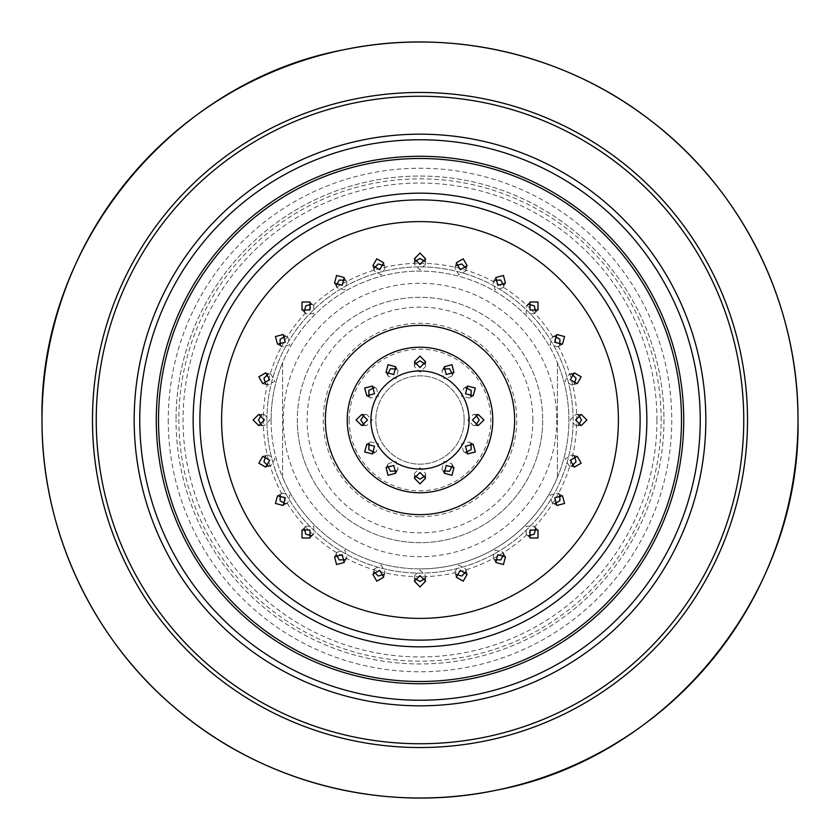<?xml version="1.0" encoding="UTF-8"?>
<svg xmlns="http://www.w3.org/2000/svg" width="840" height="840" viewBox="0 0 840 840"><rect width="100%" height="100%" fill="white"/><g stroke="black" fill="none" stroke-linecap="round" stroke-linejoin="round"><path stroke-width="0.63" stroke-dasharray="4.2 3.15" d="M542.682 420A122.682 122.682 0 0 1 420 542.682A122.682 122.682 0 0 1 297.318 420A122.682 122.682 0 0 1 420 297.318A122.682 122.682 0 0 1 542.682 420A122.682 122.682 0 0 1 420 542.682A122.682 122.682 0 0 1 297.318 420A122.682 122.682 0 0 1 420 297.318A122.682 122.682 0 0 1 542.682 420A122.682 122.682 0 0 1 420 542.682A122.682 122.682 0 0 1 297.318 420M656.953 420A236.953 236.953 0 0 1 420 656.953A236.953 236.953 0 0 1 183.047 420A236.953 236.953 0 0 1 420 183.047A236.953 236.953 0 0 1 656.953 420M663.957 420A243.957 243.957 0 0 1 420 663.957A243.957 243.957 0 0 1 176.043 420A243.957 243.957 0 0 0 420 663.957A243.957 243.957 0 0 0 663.957 420A243.957 243.957 0 0 0 420 176.043A243.957 243.957 0 0 0 176.043 420A243.957 243.957 0 0 1 420 176.043A243.957 243.957 0 0 1 663.957 420M661.154 420A241.154 241.154 0 0 0 420 178.847A241.154 241.154 0 0 0 178.847 420A241.154 241.154 0 0 0 420 661.154A241.154 241.154 0 0 0 661.154 420M193.148 420A226.853 226.853 0 0 1 420 193.158A226.853 226.853 0 0 1 646.852 420A226.853 226.853 0 0 1 420 646.852A226.853 226.853 0 0 1 193.148 420M158.508 420A261.492 261.492 0 0 1 420 158.508A261.492 261.492 0 0 1 681.492 420A261.492 261.492 0 0 1 420 681.492A261.492 261.492 0 0 1 158.508 420M168.231 420A251.769 251.769 0 0 0 420 671.769A251.769 251.769 0 0 0 671.769 420A251.769 251.769 0 0 0 420 168.231A251.769 251.769 0 0 0 168.231 420M199.878 420A220.122 220.122 0 0 1 420 199.878A220.122 220.122 0 0 1 640.122 420A220.122 220.122 0 0 1 420 640.122A220.122 220.122 0 0 1 199.878 420M221.603 420A198.398 198.398 0 0 0 420 618.398A198.398 198.398 0 0 0 618.398 420M578.55 415.065L575.862 414.393L570.161 420L575.862 425.607L578.55 424.935M364.161 425.114L366.513 425.607L372.204 420L366.513 414.393L364.161 414.897M369.086 396.512L370.87 398.108L378.609 396.102L376.478 388.395L374.199 387.66M387.66 374.199L388.395 376.478L396.102 378.609L398.108 370.87L396.501 369.096M414.887 364.161L414.393 366.513L420 372.204L425.607 366.513L425.114 364.161M443.499 369.096L441.893 370.87L443.898 378.609L451.605 376.478L452.34 374.199M465.801 387.66L463.522 388.395L461.391 396.102L469.13 398.108L470.915 396.512M475.839 414.897L473.487 414.393L467.796 420L473.487 425.607L475.839 425.114M470.915 443.499L469.13 441.893L461.391 443.898L463.522 451.605L465.801 452.34M452.34 465.801L451.605 463.522L443.898 461.391L441.893 469.13L443.499 470.915M425.114 475.839L425.607 473.487L420 467.796L414.393 473.487L414.887 475.839M396.501 470.915L398.108 469.13L396.102 461.391L388.395 463.522L387.66 465.801M374.199 452.34L376.478 451.605L378.609 443.898L370.87 441.893L369.086 443.499M261.45 424.935L264.138 425.607L269.84 420L264.138 414.393L261.45 415.065M265.566 383.733L268.002 385.077L274.953 381.139L270.9 374.241L268.128 374.199M280.224 344.999L282.219 346.931L289.957 344.915L287.826 337.218L285.159 336.452M304.395 311.377L305.823 313.761L313.824 313.824L313.761 305.823L311.377 304.395M336.452 285.159L337.218 287.826L344.915 289.957L346.931 282.219L344.999 280.224M374.199 268.128L374.241 270.9L381.139 274.953L385.077 268.002L383.733 265.566M415.065 261.45L414.393 264.138L420 269.84L425.607 264.138L424.935 261.45M456.267 265.566L454.923 268.002L458.861 274.953L465.759 270.9L465.801 268.128M495.002 280.224L493.07 282.219L495.086 289.957L502.782 287.826L503.548 285.159M528.623 304.395L526.239 305.823L526.176 313.824L534.177 313.761L535.605 311.377M554.841 336.452L552.174 337.218L550.043 344.915L557.781 346.931L559.776 344.999M571.872 374.199L569.1 374.241L565.047 381.139L571.998 385.077L574.434 383.733M574.434 456.267L571.998 454.923L565.047 458.861L569.1 465.759L571.872 465.801M559.776 495.002L557.781 493.07L550.043 495.086L552.174 502.782L554.841 503.548M535.605 528.623L534.177 526.239L526.176 526.187L526.239 534.177L528.623 535.605M503.548 554.841L502.782 552.174L495.086 550.043L493.07 557.781L495.002 559.776M465.801 571.872L465.759 569.1L458.861 565.047L454.923 571.998L456.267 574.434M424.935 578.55L425.607 575.862L420 570.161L414.393 575.862L415.065 578.55M383.733 574.434L385.077 571.998L381.139 565.047L374.241 569.1L374.199 571.872M344.999 559.776L346.931 557.781L344.915 550.043L337.218 552.174L336.452 554.841M311.377 535.605L313.761 534.177L313.824 526.187L305.823 526.239L304.395 528.623M285.159 503.548L287.826 502.782L289.957 495.086L282.219 493.07L280.224 495.002M268.128 465.801L270.9 465.759L274.953 458.861L268.002 454.923L265.566 456.267M532.865 420A112.864 112.864 0 0 0 420 307.135A112.864 112.864 0 0 0 307.135 420A112.864 112.864 0 0 0 420 532.865A112.864 112.864 0 0 0 532.865 420M464.163 420A44.163 44.163 0 0 0 420 375.837A44.163 44.163 0 0 0 375.837 420A44.163 44.163 0 0 0 420 464.163A44.163 44.163 0 0 0 464.163 420A44.163 44.163 0 0 0 420 375.837A44.163 44.163 0 0 0 375.837 420A44.163 44.163 0 0 0 420 464.163A44.163 44.163 0 0 0 464.163 420M349.178 420A70.823 70.823 0 0 0 420 490.822A70.823 70.823 0 0 0 490.822 420A70.823 70.823 0 0 0 420 349.178A70.823 70.823 0 0 0 349.178 420M420 516.747A96.747 96.747 0 0 0 516.747 420A96.747 96.747 0 0 0 420 323.253A96.747 96.747 0 0 0 323.253 420A96.747 96.747 0 0 0 420 516.747M420 568.9A148.901 148.901 0 0 0 557.403 477.372L557.403 362.628A148.901 148.901 0 0 0 282.597 362.628L282.597 477.372A148.901 148.901 0 0 0 568.9 420A148.901 148.901 0 0 0 420 271.1A148.901 148.901 0 0 0 271.1 420A148.901 148.901 0 0 0 420 568.9M557.403 477.372A148.901 148.901 0 0 0 557.403 362.628L557.403 477.372M271.1 420A148.901 148.901 0 0 0 282.597 477.372L282.597 362.628A148.901 148.901 0 0 0 271.1 420M420 266.889A153.111 153.111 0 0 1 573.111 420A153.111 153.111 0 0 1 420 573.111A153.111 153.111 0 0 1 266.889 420A153.111 153.111 0 0 1 420 266.889A153.111 153.111 0 0 0 266.889 420A153.111 153.111 0 0 0 420 573.111A153.111 153.111 0 0 0 573.111 420A153.111 153.111 0 0 0 420 266.889A153.111 153.111 0 0 1 573.111 420A153.111 153.111 0 0 1 420 573.111A153.111 153.111 0 0 1 266.889 420A153.111 153.111 0 0 1 420 266.889M92.474 420A327.526 327.526 0 0 1 420 92.474A327.526 327.526 0 0 1 747.526 420A327.526 327.526 0 0 1 420 747.526A327.526 327.526 0 0 1 92.474 420M556.7 420A136.7 136.7 0 0 1 420 556.7A136.7 136.7 0 0 1 283.3 420A136.7 136.7 0 0 1 420 283.3A136.7 136.7 0 0 1 556.7 420M420 576.723A156.723 156.723 0 0 1 263.277 420A156.723 156.723 0 0 1 420 263.277A156.723 156.723 0 0 1 576.723 420A156.723 156.723 0 0 1 420 576.723M575.862 425.607L581.238 425.607M575.862 414.393L581.238 414.393M366.513 425.607L361.809 425.607M366.513 414.393L361.809 414.393M370.87 398.108L366.807 395.766M376.478 388.395L372.414 386.054M388.395 376.478L386.054 372.414M398.108 370.87L395.766 366.807M414.393 366.513L414.393 361.809M425.607 366.513L425.607 361.809M441.893 370.87L444.234 366.807M451.605 376.478L453.947 372.414M463.522 388.395L467.586 386.054M469.13 398.108L473.193 395.766M473.487 414.393L478.191 414.393M473.487 425.607L478.191 425.607M469.13 441.893L473.193 444.234M463.522 451.605L467.586 453.947M451.605 463.522L453.947 467.586M441.893 469.13L444.234 473.193M425.607 473.487L425.607 478.191M414.393 473.487L414.393 478.191M398.108 469.13L395.766 473.193M388.395 463.522L386.054 467.586M376.478 451.605L372.414 453.947M370.87 441.893L366.807 444.234M264.138 414.393L258.762 414.393M264.138 425.607L258.762 425.607M268.002 385.077L262.805 383.691M270.9 374.241L265.703 372.855M282.219 346.931L277.557 344.243M287.826 337.218L283.164 334.519M305.823 313.761L302.022 309.95M313.761 305.823L309.95 302.022M337.218 287.826L334.519 283.164M346.931 282.219L344.243 277.557M374.241 270.9L372.855 265.713M385.077 268.002L383.691 262.805M414.393 264.138L414.393 258.762M425.607 264.138L425.607 258.762M454.923 268.002L456.309 262.805M465.759 270.9L467.145 265.713M493.07 282.219L495.757 277.557M502.782 287.826L505.481 283.164M526.239 305.823L530.051 302.022M534.177 313.761L537.978 309.95M552.174 337.218L556.836 334.519M557.781 346.931L562.443 344.243M569.1 374.241L574.298 372.855M571.998 385.077L577.196 383.691M571.998 454.923L577.196 456.32M569.1 465.759L574.298 467.145M557.781 493.07L562.443 495.757M552.174 502.782L556.836 505.481M534.177 526.239L537.978 530.051M526.239 534.177L530.051 537.978M502.782 552.174L505.481 556.836M493.07 557.781L495.757 562.443M465.759 569.1L467.145 574.298M454.923 571.998L456.309 577.196M425.607 575.862L425.607 581.238M414.393 575.862L414.393 581.238M385.077 571.998L383.691 577.196M374.241 569.1L372.855 574.298M346.931 557.781L344.243 562.443M337.218 552.174L334.519 556.836M313.761 534.177L309.95 537.978M305.823 526.239L302.022 530.051M287.826 502.782L283.164 505.481M282.219 493.07L277.557 495.757M270.9 465.759L265.703 467.145M268.002 454.923L262.805 456.32"/><path stroke-width="1.26" d="M158.508 420A261.492 261.492 0 0 1 420 158.508A261.492 261.492 0 0 1 681.492 420A261.492 261.492 0 0 1 420 681.492A261.492 261.492 0 0 1 158.508 420M199.878 420A220.122 220.122 0 0 0 420 640.122A220.122 220.122 0 0 0 640.122 420A220.122 220.122 0 0 0 420 199.878A220.122 220.122 0 0 0 199.878 420A220.122 220.122 0 0 1 420 199.878A220.122 220.122 0 0 1 640.122 420A220.122 220.122 0 0 1 420 640.122A220.122 220.122 0 0 1 199.878 420M221.603 420A198.398 198.398 0 0 0 420 618.398A198.398 198.398 0 0 0 618.398 420A198.398 198.398 0 0 0 420 221.603A198.398 198.398 0 0 0 221.603 420A198.398 198.398 0 0 1 420 221.603A198.398 198.398 0 0 1 618.398 420M325.364 420A94.636 94.636 0 0 0 420 514.637A94.636 94.636 0 0 0 514.637 420A94.636 94.636 0 0 0 420 325.364A94.636 94.636 0 0 0 325.364 420M264.422 420L258.762 425.607L253.124 420L258.762 414.393L264.422 420M586.876 420L581.238 425.607L575.578 420L581.238 414.393L586.876 420M581.196 463.187L574.298 467.145L570.276 460.268L577.196 456.32L581.196 463.187M564.522 503.444L556.836 505.481L554.736 497.794L562.443 495.757L564.522 503.444M537.999 537.999L530.051 537.978L530.009 530.009L537.978 530.051L537.999 537.999M503.444 564.522L495.757 562.443L497.794 554.736L505.481 556.836L503.444 564.522M463.187 581.196L456.32 577.196L460.268 570.276L467.145 574.298L463.187 581.196M420 586.876L414.393 581.238L420 575.578L425.607 581.238L420 586.876M376.814 581.196L372.855 574.298L379.733 570.276L383.681 577.196L376.814 581.196M336.556 564.522L334.519 556.836L342.206 554.736L344.243 562.443L336.556 564.522M302.001 537.999L302.022 530.051L309.992 530.009L309.95 537.978L302.001 537.999M275.478 503.444L277.557 495.757L285.264 497.794L283.164 505.481L275.478 503.444M258.804 463.187L262.805 456.32L269.724 460.268L265.703 467.145L258.804 463.187M578.55 424.935L581.553 420L578.55 415.065M258.804 376.814L265.703 372.855L269.724 379.733L262.805 383.681L258.804 376.814M275.478 336.556L283.164 334.519L285.264 342.206L277.557 344.243L275.478 336.556M302.001 302.001L309.95 302.022L309.992 309.992L302.022 309.95L302.001 302.001M336.556 275.478L344.243 277.557L342.206 285.264L334.519 283.164L336.556 275.478M376.814 258.804L383.681 262.805L379.733 269.724L372.855 265.703L376.814 258.804M420 253.124L425.607 258.762L420 264.422L414.393 258.762L420 253.124M463.187 258.804L467.145 265.703L460.268 269.724L456.32 262.805L463.187 258.804M503.444 275.478L505.481 283.164L497.794 285.264L495.757 277.557L503.444 275.478M537.999 302.001L537.978 309.95L530.009 309.992L530.051 302.022L537.999 302.001M564.522 336.556L562.443 344.243L554.736 342.206L556.836 334.519L564.522 336.556M581.196 376.814L577.196 383.681L570.276 379.733L574.298 372.855L581.196 376.814M347.235 420A72.765 72.765 0 0 1 420 347.235A72.765 72.765 0 0 1 492.765 420A72.765 72.765 0 0 1 420 492.765A72.765 72.765 0 0 1 347.235 420M370.923 420A49.077 49.077 0 0 1 420 370.923A49.077 49.077 0 0 1 469.077 420A49.077 49.077 0 0 1 420 469.077A49.077 49.077 0 0 1 370.923 420M356.118 420L361.809 425.607L367.51 420L361.809 414.393L356.118 420M364.675 388.059L366.807 395.766L374.546 393.75L372.414 386.054L364.675 388.059M388.059 364.675L386.054 372.414L393.75 374.546L395.766 366.807L388.059 364.675M420 356.118L414.393 361.809L420 367.51L425.607 361.809L420 356.118M451.941 364.675L444.234 366.807L446.25 374.546L453.947 372.414L451.941 364.675M475.325 388.059L467.586 386.054L465.455 393.75L473.193 395.766L475.325 388.059M483.882 420L478.191 414.393L472.49 420L478.191 425.607L483.882 420M475.325 451.941L473.193 444.234L465.455 446.25L467.586 453.947L475.325 451.941M451.941 475.325L453.947 467.586L446.25 465.455L444.234 473.193L451.941 475.325M420 483.882L425.607 478.191L420 472.49L414.393 478.191L420 483.882M388.059 475.325L395.766 473.193L393.75 465.455L386.054 467.586L388.059 475.325M364.675 451.941L372.414 453.947L374.546 446.25L366.807 444.234L364.675 451.941M364.161 414.897L360.812 420L364.161 425.114M374.199 387.66L368.75 390.411L369.086 396.512M396.501 369.096L390.411 368.75L387.66 374.199M425.114 364.161L420 360.812L414.887 364.161M452.34 374.199L449.589 368.75L443.499 369.096M470.915 396.512L471.251 390.411L465.801 387.66M475.839 425.114L479.189 420L475.839 414.897M465.801 452.34L471.251 449.589L470.915 443.499M443.499 470.915L449.589 471.251L452.34 465.801M414.887 475.839L420 479.189L425.114 475.839M387.66 465.801L390.411 471.251L396.501 470.915M369.086 443.499L368.75 449.589L374.199 452.34M261.45 415.065L258.447 420L261.45 424.935M268.128 374.199L263.949 378.189L265.566 383.733M285.159 336.452L280.088 339.224L280.224 344.999M311.377 304.395L305.76 305.76L304.395 311.377M344.999 280.224L339.224 280.088L336.452 285.159M383.733 265.566L378.189 263.949L374.199 268.128M424.935 261.45L420 258.447L415.065 261.45M465.801 268.128L461.811 263.949L456.267 265.566M503.548 285.159L500.777 280.088L495.002 280.224M535.605 311.377L534.24 305.76L528.623 304.395M559.776 344.999L559.913 339.224L554.841 336.452M574.434 383.733L576.051 378.189L571.872 374.199M571.872 465.801L576.051 461.811L574.434 456.267M554.841 503.548L559.913 500.777L559.776 495.002M528.623 535.605L534.24 534.24L535.605 528.623M495.002 559.776L500.777 559.913L503.548 554.841M456.267 574.434L461.811 576.051L465.801 571.872M415.065 578.55L420 581.553L424.935 578.55M374.199 571.872L378.189 576.051L383.733 574.434M336.452 554.841L339.224 559.913L344.999 559.776M304.395 528.623L305.76 534.24L311.377 535.605M280.224 495.002L280.088 500.777L285.159 503.548M265.566 456.267L263.949 461.811L268.128 465.801M683.728 420A263.728 263.728 0 0 1 420 683.728A263.728 263.728 0 0 1 156.272 420A263.728 263.728 0 0 1 420 156.272A263.728 263.728 0 0 1 683.728 420M92.474 420A327.526 327.526 0 0 0 420 747.526A327.526 327.526 0 0 0 747.526 420A327.526 327.526 0 0 0 420 92.474A327.526 327.526 0 0 0 92.474 420M42 420A378 378 0 0 0 420 798A378 378 0 0 0 798 420C801.202 594.269 667.957 757.943 496.65 790.146C384.111 814.181 261.555 782.712 174.51 707.438C91.192 637.035 41.423 529.074 42 420A378 378 0 0 1 420 42A378 378 0 0 1 798 420C798.714 304.92 743.033 191.279 651.683 121.317C565.845 54.012 450.041 27.164 343.35 49.854C172.042 82.058 38.798 245.732 42 420M193.148 420A226.853 226.853 0 0 0 420 646.852A226.853 226.853 0 0 0 646.852 420A226.853 226.853 0 0 0 420 193.158A226.853 226.853 0 0 0 193.148 420M700.245 420A280.245 280.245 0 0 0 420 139.755A280.245 280.245 0 0 0 139.755 420A280.245 280.245 0 0 0 420 700.245A280.245 280.245 0 0 0 700.245 420M705.831 420A285.831 285.831 0 0 0 420 134.169A285.831 285.831 0 0 0 134.169 420A285.831 285.831 0 0 0 420 705.831A285.831 285.831 0 0 0 705.831 420M96.254 420A323.746 323.746 0 0 0 420 743.747A323.746 323.746 0 0 0 743.747 420A323.746 323.746 0 0 0 420 96.254A323.746 323.746 0 0 0 96.254 420"/></g></svg>
